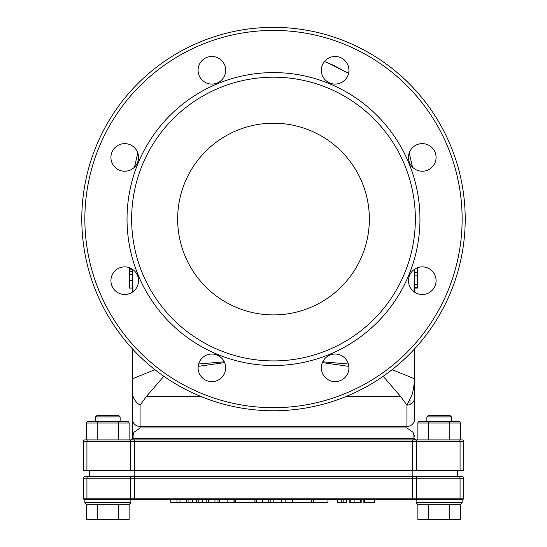 <?xml version="1.0" encoding="UTF-8"?>
<svg xmlns="http://www.w3.org/2000/svg" width="547" height="547" viewBox="0 0 547 547"><rect width="100%" height="100%" fill="white"/><g stroke="black" fill="none" stroke-linecap="round" stroke-linejoin="round"><path stroke-width="0.82" d="M349.834 499.712L349.834 502.782L361.184 502.782L361.184 499.712M350.224 502.782L350.224 499.712M360.425 502.782L360.425 499.712M457.538 470.57L457.538 476.711L459.254 476.711A1.532 0.814 90 0 1 460.068 478.242L460.068 498.18A1.532 0.814 -90 0 1 459.254 499.712L462.14 499.712L462.14 502.782L416.13 502.782L416.13 499.712L459.254 499.712L131.355 499.712L134.603 499.712L134.603 498.18L86.932 498.18A1.532 0.814 -90 0 0 87.746 499.712L130.87 499.712L130.87 502.782L129.338 504.313L86.399 504.313L84.86 502.782L84.86 499.712L130.87 499.712M327.933 499.712L327.933 502.782L311.749 502.782L311.749 499.712M253.76 502.782L311.216 502.782L311.216 499.712M255.969 502.782L255.969 499.712M208.769 499.712L208.769 502.782L254.129 502.782L254.129 499.712M217.986 502.782L217.986 499.712M214.971 502.782L214.971 499.712M313.54 502.782L313.54 499.712M235.641 502.782L235.641 499.712M234.875 502.782L234.875 499.712M233.979 502.782L233.979 499.712M219.402 502.782L219.402 499.712M219.231 502.782L219.231 499.712M256.461 502.782L256.461 499.712M270.854 502.782L270.854 499.712M273.801 502.782L273.801 499.712M285.131 502.782L285.131 499.712M281.37 502.782L281.37 499.712M292.72 502.782L292.72 499.712M176.968 499.712L176.968 502.782L170.767 502.782L170.767 499.712M176.968 502.782L186.185 502.782L186.185 499.712M179.984 502.782L179.984 499.712M188.913 499.712L188.913 502.782L186.397 502.782L186.397 499.712M188.913 502.782L208.557 502.782L208.557 499.712M192.612 502.782L192.612 499.712M196.284 502.782L196.284 499.712M198.773 502.782L198.773 499.712M202.472 502.782L202.472 499.712M206.157 502.782L206.157 499.712M346.449 499.712L346.449 502.782L337.472 502.782L337.472 499.712M341.273 502.782L341.273 499.712M343.188 502.782L343.188 499.712M363.844 499.712L363.844 502.782L374.804 502.782L374.804 499.712M364.022 502.782L364.022 499.712M374.695 502.782L374.695 499.712M364.603 502.782L364.603 499.712M415.645 476.711L84.86 476.711A1.532 1.532 0 0 0 83.329 478.242L83.329 498.18L83.329 478.242L416.458 478.242A1.532 0.814 -90 0 0 415.645 476.711L462.14 476.711A1.532 1.532 0 0 1 463.671 478.242L463.671 498.18L463.671 478.242A1.532 1.532 0 0 0 462.14 476.711L459.254 476.711M84.86 476.711A1.532 1.532 0 0 0 83.329 478.242A1.532 1.532 0 0 1 84.86 476.711M84.86 499.712A1.532 1.532 0 0 1 83.329 498.18A1.532 1.532 0 0 0 84.86 499.712A1.532 1.532 0 0 1 83.329 498.18L86.932 498.18L86.932 478.242A1.532 0.814 90 0 1 87.746 476.711L134.603 476.711L134.603 498.18L412.397 498.18L412.397 499.712M462.14 499.712A1.532 1.532 0 0 0 463.671 498.18A1.532 1.532 0 0 1 462.14 499.712A1.532 1.532 0 0 0 463.671 498.18L412.397 498.18L412.397 476.711M412.835 470.57L412.835 476.711M134.165 470.57L134.165 476.711M89.462 470.57L89.462 476.711M416.13 502.782L417.662 504.313L460.601 504.313L462.14 502.782M449.757 504.313L449.757 519.65L417.881 519.65L417.881 504.313M460.383 504.313L460.383 519.65L449.757 519.65M97.243 504.313L97.243 519.65L86.617 519.65L86.617 504.313M129.119 504.313L129.119 519.65L97.243 519.65M118.494 504.313L118.494 519.65M428.506 504.313L428.506 519.65M88.388 421.498L127.348 421.498L88.388 421.498A1.771 1.532 180 0 0 86.617 423.029L86.617 439.897L84.86 439.897A1.532 1.532 0 0 0 83.329 441.436L460.068 441.436L460.068 470.57L463.671 470.57L463.671 441.436L463.671 470.57M460.068 470.57L416.458 470.57L416.458 441.436A1.532 0.814 -90 0 0 415.645 439.897L84.86 439.897A1.532 1.532 0 0 0 83.329 441.436A1.532 1.532 0 0 1 84.86 439.897M412.397 439.897L412.397 470.57L416.458 470.57M412.397 470.57L134.603 470.57L134.603 439.897M131.355 439.897A1.532 0.814 -90 0 0 130.542 441.436L130.542 470.57L134.603 470.57M130.542 470.57L86.932 470.57L86.932 441.436A1.532 0.814 -90 0 1 87.746 439.897L130.87 439.897L129.119 439.897L129.119 423.029A1.771 1.532 0 0 0 127.348 421.498M83.329 470.57L83.329 441.436L83.329 470.57L86.932 470.57M463.671 442.967L463.671 441.436A1.532 1.532 0 0 0 462.14 439.897L460.383 439.897L460.383 423.029A1.771 1.532 0 0 0 458.612 421.498L448.875 421.498L449.757 423.029L460.383 423.029M448.875 421.498L419.652 421.498A1.771 1.532 180 0 0 417.881 423.029L417.881 439.897L416.13 439.897L462.14 439.897L415.645 439.897M414.599 439.897L413.06 439.897L415.378 439.699M131.499 439.767L132.401 439.897M414.243 349.218L414.517 378.784C414.086 385.642 413.258 390.941 412.041 394.681L406.927 405.108L406.927 427.959L413.06 432.294L413.06 438.366L132.401 438.366L132.401 436.636L132.401 438.366A1.532 1.532 0 0 1 130.87 439.897M414.599 419.064L414.599 348.836L414.599 419.064A7.665 7.412 0 0 1 406.927 426.475L140.073 426.475A7.665 7.412 0 0 1 132.401 419.064L132.401 348.836L132.401 436.636L133.94 432.294L140.073 427.959L140.073 405.115L146.425 396.438L163.806 376.274M132.401 292.153L132.401 269.213L132.401 292.153M129.338 267.668L129.338 288.071L132.401 288.071M129.338 274.457L132.401 274.457M129.338 271.36L132.401 271.36M129.338 268.857L131.854 268.857M129.338 269.151L132.319 269.151M327.94 62.919L348.576 73.387M412.486 167.163L409.252 152.859L412.479 167.156M134.514 167.156L137.755 152.873M348.576 73.373L333.308 65.223L324.446 61.531A140.976 137.543 -0 0 1 327.933 62.926M414.599 292.153L414.599 269.213L414.599 292.153M414.599 288.071L417.662 288.071L417.662 284.324L414.599 284.324M417.662 284.324L417.662 275.886L414.599 275.886M417.662 275.886L417.662 267.668M417.662 272.625L414.599 272.625M417.662 287.585L414.599 287.585M413.06 439.897L413.06 438.366L414.599 438.366A1.532 1.532 0 0 0 416.13 439.897A1.532 1.532 0 0 1 414.599 438.366A1.532 1.532 0 0 0 416.13 439.897A1.532 1.532 0 0 1 414.599 438.366L414.633 438.715M463.671 441.436A1.532 1.532 0 0 0 462.14 439.897A1.532 1.532 0 0 1 463.671 441.436L460.068 441.436A1.532 0.814 -90 0 0 459.254 439.897M132.401 380.774L132.757 349.218M132.928 291.783L132.771 269.466M414.599 378.148A7.665 4.52 0 0 1 414.517 378.791L392.117 369.663M348.391 364.015L322.709 361.793M414.229 269.466L414.072 291.783M139.991 405.115C134.658 401.628 132.128 396.753 132.401 390.496M224.284 361.793L198.609 364.015M154.883 369.663L132.483 378.784M383.194 376.274L400.575 396.438L406.927 405.108A7.665 7.412 0 0 0 414.599 397.696M413.06 432.294L414.599 436.636M81.797 219.053A191.703 191.703 0 0 1 369.355 53.032A191.703 191.703 0 0 1 369.355 385.074A191.703 191.703 0 0 1 81.797 219.053A191.703 191.703 0 0 0 369.355 385.074A191.703 191.703 0 0 0 369.355 53.032A191.703 191.703 0 0 0 81.797 219.053A191.703 191.703 0 0 0 369.355 385.074A191.703 191.703 0 0 0 369.355 53.032A191.703 191.703 0 0 0 81.797 219.053M127.034 219.053A146.466 146.466 0 0 0 346.73 345.895A146.466 146.466 0 0 0 346.73 92.217A146.466 146.466 0 0 0 127.034 219.053M225.679 70.283A13.805 13.805 0 0 1 204.975 82.235A13.805 13.805 0 0 1 204.975 58.324A13.805 13.805 0 0 1 225.679 70.283M134.487 147.669A13.805 13.805 0 0 1 128.299 170.767A13.805 13.805 0 0 1 111.39 153.857A13.805 13.805 0 0 1 134.487 147.669M124.723 266.874A13.805 13.805 0 0 1 136.682 287.578A13.805 13.805 0 0 1 112.771 287.578A13.805 13.805 0 0 1 124.723 266.874M202.117 358.073A13.805 13.805 0 0 1 225.207 364.261A13.805 13.805 0 0 1 208.304 381.163A13.805 13.805 0 0 1 202.117 358.073M321.321 367.83A13.805 13.805 0 0 1 342.025 355.878A13.805 13.805 0 0 1 342.025 379.782A13.805 13.805 0 0 1 321.321 367.83M412.513 290.443A13.805 13.805 0 0 1 418.701 267.346A13.805 13.805 0 0 1 435.61 284.255A13.805 13.805 0 0 1 412.513 290.443M422.277 171.232A13.805 13.805 0 0 1 410.318 150.528A13.805 13.805 0 0 1 434.229 150.528A13.805 13.805 0 0 1 422.277 171.232M344.883 80.04A13.805 13.805 0 0 1 321.793 73.852A13.805 13.805 0 0 1 338.696 56.95A13.805 13.805 0 0 1 344.883 80.04M428.506 439.897L428.506 423.029L449.757 423.029L449.757 439.897M429.395 421.498L428.506 423.029L417.881 423.029M451.405 416.896L451.405 421.498L426.865 421.498L426.865 416.896L428.397 415.364L449.866 415.364L451.405 416.896L426.865 416.896M98.125 421.498L97.243 423.029L129.119 423.029M117.605 421.498L118.494 423.029L118.494 439.897M95.595 421.498L95.595 416.896L97.134 415.364L118.603 415.364L120.135 416.896L95.595 416.896M97.243 439.897L97.243 423.029L86.617 423.029M131.636 219.053A141.864 141.864 0 0 0 344.432 341.909A141.864 141.864 0 0 0 344.432 96.197A141.864 141.864 0 0 0 131.636 219.053M369.355 219.053A95.855 95.855 0 0 1 225.576 302.067A95.855 95.855 0 0 1 225.576 136.046A95.855 95.855 0 0 1 369.355 219.053M354.935 502.782L354.935 499.712M227.135 502.782L227.135 499.712M262.389 502.782L262.389 499.712M268.242 502.782L268.242 499.712M131.355 476.711A1.532 0.814 90 0 0 130.542 478.242L130.542 498.18A1.532 0.814 90 0 0 131.355 499.712M415.645 499.712A1.532 0.814 -90 0 0 416.458 498.18L416.458 478.242L463.671 478.242A1.532 1.532 0 0 0 462.14 476.711M130.87 502.782L84.86 502.782M129.338 280.454L132.401 280.454M409.997 404.486L409.997 400.288M322.347 362.606L348.849 366.374M198.151 366.374L224.653 362.606M400.575 396.438L346.21 396.438M200.79 396.438L146.425 396.438M140.073 427.959L406.927 427.959M133.94 439.897L133.94 432.294M84.86 219.053A188.64 188.64 0 0 1 367.816 55.691A188.64 188.64 0 0 1 367.816 382.421A188.64 188.64 0 0 1 84.86 219.053M137.748 152.859L134.507 167.17M120.135 421.498L120.135 416.896"/></g></svg>
